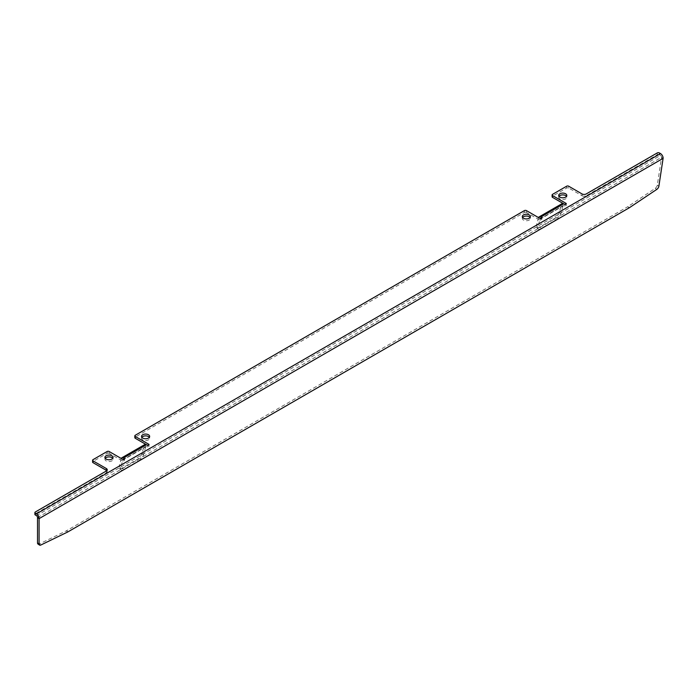 <?xml version="1.0" encoding="UTF-8"?>
<svg xmlns="http://www.w3.org/2000/svg" width="698" height="698" viewBox="0 0 698 698"><rect width="100%" height="100%" fill="white"/><g stroke="black" fill="none" stroke-linecap="round" stroke-linejoin="round"><path stroke-width="0.52" stroke-dasharray="3.49 2.62" d="M559.011 196.347A4.057 2.338 0 0 0 558.697 197.246A4.057 2.338 0 0 0 559.892 198.904A4.057 2.338 0 0 0 564.307 199.41A4.057 2.338 0 0 0 566.811 197.246A4.057 2.338 0 0 0 566.497 196.347M141.851 437.314A4.057 2.338 0 0 0 141.537 438.213A4.057 2.338 0 0 0 142.724 439.871A4.057 2.338 0 0 0 147.147 440.377A4.057 2.338 0 0 0 149.651 438.213A4.057 2.338 0 0 0 149.337 437.314M522.61 217.488A4.057 2.338 0 0 0 522.296 218.387A4.057 2.338 0 0 0 523.483 220.044A4.057 2.338 0 0 0 527.906 220.551A4.057 2.338 0 0 0 530.41 218.387A4.057 2.338 0 0 0 530.096 217.488M105.241 458.333A4.057 2.338 0 0 0 104.927 459.232A4.057 2.338 0 0 0 106.113 460.889A4.057 2.338 0 0 0 110.528 461.395A4.057 2.338 0 0 0 113.032 459.232A4.057 2.338 0 0 0 112.727 458.333M36.479 515.665L660.5 155.392A1.475 0.855 60 0 1 661.538 157.303L657.315 185.144A2.949 1.544 -55.8 0 1 655.256 188.329L627.851 206.643A2.949 1.544 -55.8 0 1 627.677 206.756L629.23 207.812M67.976 531.85L66.423 530.794L627.677 206.756M66.423 530.794A2.949 1.544 -55.8 0 1 66.24 530.89L67.802 531.946M40.816 545.025L39.254 543.969L66.24 530.89M39.254 543.969A2.949 1.544 -55.8 0 1 37.962 544.021M563.687 203.807L566.305 205.317L564.743 206.224L563.696 205.622L540.749 218.867L541.788 219.469L540.226 220.376L526.458 212.428L526.458 210.622M540.226 220.376L540.226 218.57M541.788 219.469L541.788 217.663M564.743 206.224L564.743 204.418M566.305 205.317L566.305 203.511M566.619 186.226L566.619 188.032L552.537 196.164L552.537 194.358M582.053 193.939L582.053 195.745L568.704 188.032L568.704 186.226M657.272 152.923L657.272 154.729L586.233 195.745L586.233 193.939M660.5 155.392L659.357 154.729L659.357 152.923M106.375 470.976L106.375 472.79L35.336 513.798L35.336 511.992M107.099 451.527L107.099 453.334L93.017 461.465L93.017 459.659M146.423 444.713L149.04 446.223L147.47 447.13L146.432 446.528L123.476 459.781L124.523 460.383L122.961 461.282L109.185 453.334L109.185 451.527M122.961 461.282L122.961 459.476M124.523 460.383L124.523 458.569M147.47 447.13L147.47 445.324M149.04 446.223L149.04 444.417M524.373 210.622L524.373 212.428L135.264 437.07L135.264 435.264M657.272 154.729A1.475 0.855 180 0 1 659.357 154.729M34.9 514.4A1.475 0.855 180 0 1 35.336 513.798M106.375 472.79A2.949 1.701 0 0 0 107.239 471.578A2.949 1.701 0 0 0 106.785 470.679M92.59 462.067A1.475 0.855 180 0 1 93.017 461.465M107.099 453.334A1.475 0.855 180 0 1 109.185 453.334M134.836 437.672A1.475 0.855 180 0 1 135.264 437.07M524.373 212.428A1.475 0.855 180 0 1 526.458 212.428M552.101 196.766A1.475 0.855 180 0 1 552.537 196.164M566.619 188.032A1.475 0.855 180 0 1 568.704 188.032M582.053 195.745A2.949 1.701 0 0 0 586.233 195.745M37.518 517.576L661.538 157.303L663.1 158.359M540.749 218.867A1.091 0.628 -120 0 0 540.2 218.814A1.091 0.628 -120 0 0 540.008 219.102L562.954 205.849A1.091 0.628 60 0 1 563.155 205.57A1.091 0.628 60 0 1 563.696 205.622M538.542 217.602A3.298 1.902 -120 0 0 538.49 217.759L536.404 225.55L537.914 226.894L540.008 219.102M562.954 205.849L560.869 213.64L559.351 212.305L561.445 204.505A3.298 1.902 60 0 1 562.047 203.65M559.351 212.305A5.898 2.408 -48.4 0 1 554.099 218.744L539.493 227.173A5.898 2.408 -48.4 0 1 536.666 227.557A5.898 2.408 -48.4 0 1 536.404 225.55M537.914 226.894A5.898 2.408 131.6 0 0 538.175 228.9A5.898 2.408 131.6 0 0 541.011 228.516L539.493 227.173M554.099 218.744L555.617 220.079L541.011 228.516M555.617 220.079A5.898 2.408 131.6 0 0 560.869 213.64M123.476 459.781A1.091 0.628 -120 0 0 122.935 459.72A1.091 0.628 -120 0 0 122.735 460.008L145.69 446.755A1.091 0.628 60 0 1 145.882 446.476A1.091 0.628 60 0 1 146.432 446.528M121.278 458.507A3.298 1.902 -120 0 0 121.225 458.665L119.14 466.456L120.649 467.8L122.735 460.008M145.69 446.755L143.596 454.546L142.087 453.211L144.172 445.42A3.298 1.902 60 0 1 144.783 444.556M142.087 453.211A5.898 2.408 -48.4 0 1 136.834 459.65L122.229 468.079A5.898 2.408 -48.4 0 1 119.393 468.463A5.898 2.408 -48.4 0 1 119.14 466.456M120.649 467.8A5.898 2.408 131.6 0 0 120.902 469.806A5.898 2.408 131.6 0 0 123.738 469.422L122.229 468.079M136.834 459.65L138.344 460.985L123.738 469.422M138.344 460.985A5.898 2.408 131.6 0 0 143.596 454.546M561.445 204.505L538.49 217.759M144.172 445.42L121.225 458.665M655.256 188.329L656.809 189.385M629.413 207.699L627.851 206.643M658.877 186.209L657.315 185.144M558.697 197.246L558.697 195.44M141.537 438.213L141.537 436.407M522.296 218.387L522.296 216.581M104.927 459.232L104.927 457.426M113.032 459.232L113.032 457.426M530.41 218.387L530.41 216.581M149.651 438.213L149.651 436.407M566.811 197.246L566.811 195.44M540.2 218.814L563.155 205.57M122.935 459.72L145.882 446.476M536.666 227.557L538.175 228.9M119.393 468.463L120.902 469.806M107.239 469.771L107.239 471.578"/><path stroke-width="1.05" d="M565.624 193.782A4.057 2.338 0 0 0 561.201 193.276A4.057 2.338 0 0 0 558.697 195.44A4.057 2.338 0 0 0 559.892 197.098A4.057 2.338 0 0 0 564.307 197.604A4.057 2.338 0 0 0 566.811 195.44A4.057 2.338 0 0 0 565.624 193.782M566.497 196.347A4.057 2.338 0 0 0 565.624 195.588A4.057 2.338 0 0 0 559.011 196.347M148.465 434.749A4.057 2.338 0 0 0 144.041 434.243A4.057 2.338 0 0 0 141.537 436.407A4.057 2.338 0 0 0 142.724 438.065A4.057 2.338 0 0 0 147.147 438.571A4.057 2.338 0 0 0 149.651 436.407A4.057 2.338 0 0 0 148.465 434.749M149.337 437.314A4.057 2.338 0 0 0 148.465 436.555A4.057 2.338 0 0 0 141.851 437.314M529.224 214.923A4.057 2.338 0 0 0 524.8 214.417A4.057 2.338 0 0 0 522.296 216.581A4.057 2.338 0 0 0 523.483 218.238A4.057 2.338 0 0 0 527.906 218.744A4.057 2.338 0 0 0 530.41 216.581A4.057 2.338 0 0 0 529.224 214.923M530.096 217.488A4.057 2.338 0 0 0 529.224 216.729A4.057 2.338 0 0 0 522.61 217.488M111.846 455.768A4.057 2.338 0 0 0 107.431 455.262A4.057 2.338 0 0 0 104.927 457.426A4.057 2.338 0 0 0 106.113 459.083A4.057 2.338 0 0 0 110.528 459.589A4.057 2.338 0 0 0 113.032 457.426A4.057 2.338 0 0 0 111.846 455.768M112.727 458.333A4.057 2.338 0 0 0 111.846 457.583A4.057 2.338 0 0 0 105.241 458.333M660.5 153.586L659.357 152.923A1.475 0.855 0 0 0 657.272 152.923L586.233 193.939A2.949 1.701 180 0 1 582.053 193.939L568.704 186.226A1.475 0.855 0 0 0 566.619 186.226L552.537 194.358A1.475 0.855 0 0 0 552.101 194.96A1.475 0.855 0 0 0 552.537 195.562L566.305 203.511L564.743 204.418L563.696 203.816L540.749 217.061L541.788 217.663L540.226 218.57L526.458 210.622A1.475 0.855 0 0 0 524.373 210.622L135.264 435.264A1.475 0.855 0 0 0 134.836 435.866A1.475 0.855 0 0 0 135.264 436.468L149.04 444.417L147.47 445.324L146.432 444.722L123.476 457.967L124.523 458.569L122.961 459.476L109.185 451.527A1.475 0.855 0 0 0 107.099 451.527L93.017 459.659A1.475 0.855 0 0 0 92.59 460.261A1.475 0.855 0 0 0 93.017 460.863L106.375 468.567A2.949 1.701 180 0 1 107.239 469.771A2.949 1.701 180 0 1 106.375 470.976L35.336 511.992A1.475 0.855 0 0 0 34.9 512.594A1.475 0.855 0 0 0 35.336 513.196L36.479 513.859L660.5 153.586A3.691 2.129 60 0 1 663.1 158.359L658.877 186.209A2.949 1.544 124.2 0 1 656.809 189.385L629.413 207.699A2.949 1.544 124.2 0 1 629.23 207.812L67.976 531.85A2.949 1.544 124.2 0 1 67.802 531.946L40.816 545.025A2.949 1.544 124.2 0 1 39.524 545.077L37.962 544.021A2.949 1.544 -55.8 0 1 37.526 542.983L39.088 544.039A2.949 1.544 124.2 0 0 39.524 545.077M37.526 542.983L37.518 517.576L39.079 518.631L39.088 544.039M552.537 195.562L552.537 197.368L563.687 203.807A3.298 1.902 60 0 0 562.047 203.65L539.1 216.904A3.298 1.902 -120 0 0 538.542 217.602M35.336 513.196L35.336 515.002L36.479 515.665A1.475 0.855 -120 0 1 37.518 517.576M93.017 460.863L93.017 462.669L106.375 470.373L106.375 468.567M135.264 436.468L135.264 438.274L146.423 444.713M35.336 515.002A1.475 0.855 180 0 1 34.9 514.4L34.9 512.594M93.017 462.669A1.475 0.855 180 0 1 92.59 462.067L92.59 460.261M135.264 438.274A1.475 0.855 180 0 1 134.836 437.672L134.836 435.866M552.537 197.368A1.475 0.855 180 0 1 552.101 196.766L552.101 194.96M663.1 158.359L39.079 518.631A3.691 2.129 -120 0 0 36.479 513.859M540.749 217.061A3.298 1.902 -120 0 0 539.1 216.904M123.476 457.967A3.298 1.902 -120 0 0 121.827 457.809A3.298 1.902 -120 0 0 121.278 458.507M121.827 457.809L144.783 444.556A3.298 1.902 60 0 1 146.432 444.722"/></g></svg>
